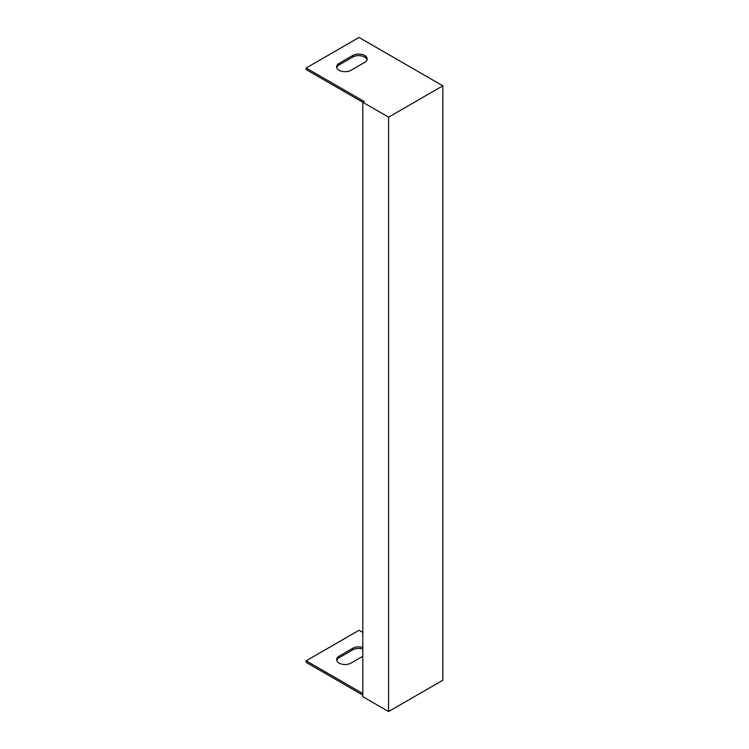 <?xml version="1.0" encoding="UTF-8"?>
<svg xmlns="http://www.w3.org/2000/svg" width="749" height="749" viewBox="0 0 749 749"><rect width="100%" height="100%" fill="white"/><g stroke="black" fill="none" stroke-linecap="round" stroke-linejoin="round"><path stroke-width="1.12" d="M442.856 85.835L442.856 680.214L388.581 711.55L388.581 117.162L442.856 85.835L359.052 37.45L306.144 68L364.173 101.499L362.806 102.285L306.144 69.573L306.144 68M362.806 695.091L306.144 662.378L306.144 660.805L359.052 630.255L362.806 632.428M362.806 649.046A8.445 4.878 0 0 0 352.742 649.87L339.082 657.753A8.445 4.878 0 0 0 336.722 660.412M388.581 711.55L362.806 696.673L362.806 102.285L388.581 117.162M362.806 647.473A8.445 4.878 0 0 0 352.742 648.288L339.082 656.171A8.445 4.878 0 0 0 336.61 659.626A8.445 4.878 0 0 0 341.825 664.129A8.445 4.878 0 0 0 351.028 663.071L362.806 656.274M306.144 660.805L362.806 693.518M364.688 62.382A8.445 4.878 0 0 0 367.16 58.928A8.445 4.878 0 0 0 361.945 54.424A8.445 4.878 0 0 0 352.742 55.482L339.082 63.365A8.445 4.878 0 0 0 336.61 66.811A8.445 4.878 0 0 0 341.825 71.324A8.445 4.878 0 0 0 351.028 70.266L364.688 62.382M367.047 59.723A8.445 4.878 -0 0 0 361.299 55.866A8.445 4.878 -0 0 0 352.742 57.055L339.082 64.938A8.445 4.878 -0 0 0 336.722 67.607M352.742 57.055L352.742 55.482M339.082 64.938L339.082 63.365M352.742 649.87L352.742 648.288M339.082 657.753L339.082 656.171"/></g></svg>
